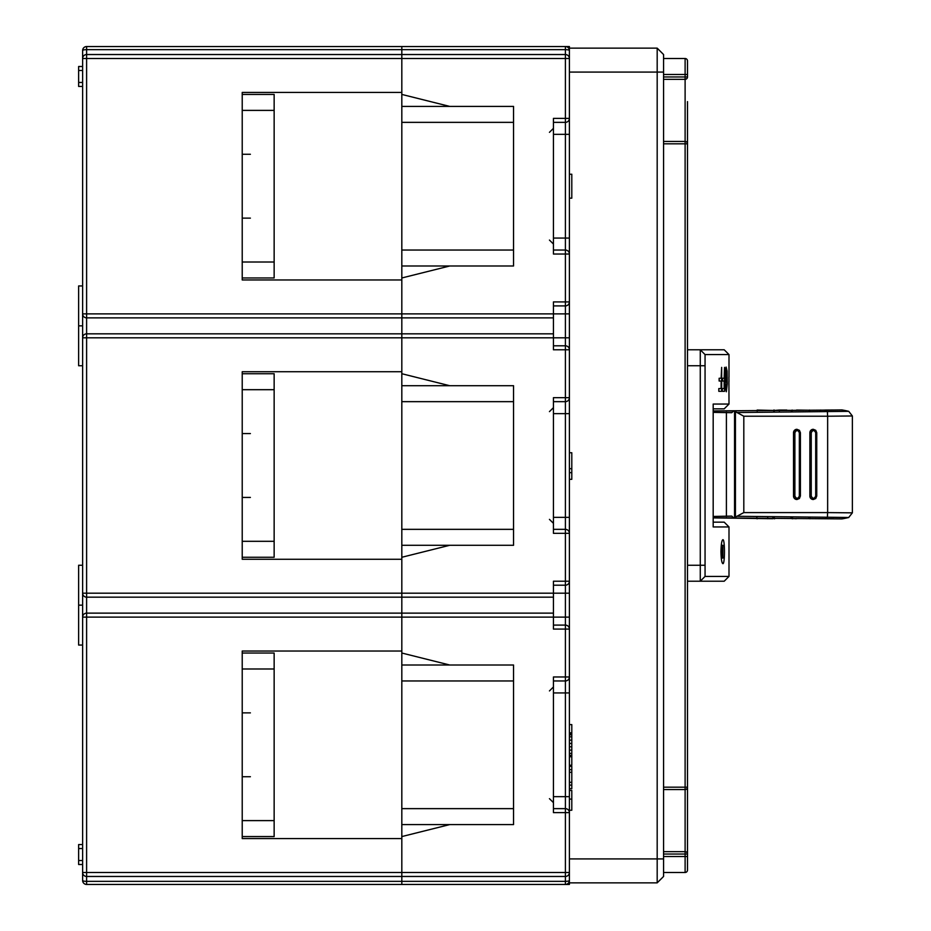<?xml version="1.0" encoding="UTF-8"?>
<svg xmlns="http://www.w3.org/2000/svg" width="931" height="931" viewBox="0 0 931 931"><rect width="100%" height="100%" fill="white"/><g stroke="black" fill="none" stroke-linecap="round" stroke-linejoin="round"><path stroke-width="1.4" d="M323.616 884.45L401.82 884.45L323.616 884.45M274.145 94.427L242.223 94.427L274.145 94.427L274.145 277.973L242.223 277.973L242.223 279.963L401.82 279.963L401.82 313.875L82.626 313.875L82.626 58.525A3.992 3.992 0 0 1 86.606 54.533L401.82 54.533L401.82 49.657L86.606 49.657A3.992 0.884 0 0 0 82.626 50.542L82.626 64.507L82.626 50.542A3.992 3.992 180 0 1 86.606 46.55L401.82 46.55L401.82 92.437L242.223 92.437L401.82 92.437M401.82 94.427L449.696 106.402L513.54 106.402L513.54 265.998L449.696 265.998L401.82 277.973L401.82 58.525L82.626 58.525A3.992 3.992 180 0 1 86.606 54.533L86.606 317.867L553.445 317.867L553.445 333.833L86.606 333.833L86.606 317.867A3.992 3.992 0 0 1 82.626 313.875L82.626 337.825L401.82 337.825L401.82 317.867L86.606 317.867L401.82 317.867L401.82 313.875L401.82 371.737L242.223 371.737L401.82 371.737M401.82 559.263L242.223 559.263L242.223 371.737L242.223 373.727L274.145 373.727L274.145 557.273L242.223 557.273L242.223 559.263L401.82 559.263L401.82 651.037L242.223 651.037L401.82 651.037M82.626 587.193L82.626 645.055L78.635 645.055L78.635 605.15L82.626 605.15L82.626 617.125L86.606 617.125L86.606 872.475L401.82 872.475L401.82 876.467L401.82 838.563L242.223 838.563L401.82 838.563M82.626 864.503L78.635 864.503L82.626 864.503L82.626 872.475L86.606 872.475L86.606 876.467L401.82 876.467L401.82 884.45L86.606 884.45L401.82 884.45L401.82 876.467L565.408 876.467L565.408 872.475L401.82 872.475L401.82 665.002L449.696 665.002L401.82 665.002L401.82 653.027L449.696 665.002L513.54 665.002L513.54 824.598L449.696 824.598L401.82 836.573M319.624 46.55L323.616 46.55M82.626 277.973L82.626 343.807M82.626 64.507L82.626 66.497L78.635 66.497L78.635 82.463L82.626 82.463M82.626 86.455L78.635 86.455L82.626 86.455L82.626 94.427M78.635 645.055L82.626 645.055L82.626 653.027M82.626 836.573L82.626 844.545L78.635 844.545L78.635 860.512L82.626 860.512M82.626 866.493L82.626 880.458L82.626 866.493M82.626 872.475A3.992 3.992 180 0 0 86.606 876.467A3.992 3.992 -90.6 0 1 82.626 872.475L82.626 617.125A3.992 3.992 0 0 1 86.606 613.133L86.606 597.167L401.82 597.167L86.606 597.167L86.606 593.175L82.626 593.175L82.626 337.825A3.992 3.992 0 0 1 86.606 333.833L86.606 593.175L401.82 593.175L401.82 597.167L553.445 597.167L553.445 581.212L565.408 581.212L565.408 533.335L553.445 533.335L553.445 397.665L565.408 397.665L565.408 349.788L553.445 349.788L553.445 333.833M242.223 838.563L242.223 651.037L242.223 653.027L274.145 653.027L274.145 836.573L242.223 836.573L242.223 838.563M78.635 365.755L82.626 365.755L78.635 365.755L78.635 325.85L82.626 325.85M78.635 325.85L78.635 285.945L82.626 285.945M242.223 92.437L242.223 279.963L401.82 279.963M78.635 605.15L78.635 565.245L82.626 565.245M86.606 613.133L86.606 617.125L401.82 617.125L401.82 613.133L86.606 613.133L401.82 613.133L401.82 597.167L86.606 597.167A3.992 3.992 0.3 0 1 82.626 593.175M78.635 86.455L78.635 82.463M78.635 864.503L78.635 860.512M86.606 876.467L86.606 881.343A3.992 0.884 180 0 1 82.626 880.458A3.992 3.992 180 0 0 86.606 884.45A3.992 3.992 180 0 1 82.626 880.458M792.444 518.497L791.024 518.486M790.407 518.462L772.299 518.323M772.858 517.659L772.858 518.718L713.181 517.892M713.181 412.363L731.778 412.701L733.803 410.78L743.811 416.227L743.811 512.597L827.612 512.597L827.403 517.229L736.887 516.286L733.803 518.032L841.833 518.904M743.811 512.597L736.887 516.286M827.403 517.229L826.577 518.707M733.803 518.032L731.778 516.111L713.181 516.449M794.888 496.083C796.377 498.969 797.855 498.969 799.345 496.083L799.345 432.729C797.855 429.843 796.377 429.843 794.888 432.729L794.888 496.083L793.573 496.083L793.573 432.729L794.318 430.588L796.983 429.296A3.433 3.41 90 0 0 793.515 432.729L793.515 496.083A3.433 3.41 -90 0 0 796.924 499.516L796.983 499.516A3.433 3.41 -90 0 1 796.924 499.516M811.25 496.083C812.728 498.969 814.206 498.969 815.696 496.083L815.696 432.729C814.206 429.843 812.728 429.843 811.25 432.729L811.25 496.083L809.923 496.083L809.923 432.729L810.68 430.588L813.345 429.296A3.433 3.41 90 0 0 809.865 432.729L809.865 496.083A3.433 3.41 -90 0 0 813.275 499.516L813.345 499.516A3.433 3.41 -90 0 1 813.275 499.516M743.811 416.227L827.612 416.227L827.403 411.583L736.887 412.526M757.136 410.583L713.181 410.92M733.803 410.78L826.577 410.106L827.345 411.583M827.531 517.229L848.7 517.496L852.365 512.841L852.365 415.971L848.723 411.327A96.079 96.079 0 0 0 841.903 409.919L841.833 409.919M827.612 512.597L852.342 512.841M833.99 518.8L824.691 518.718M827.612 416.227L852.342 415.971M827.403 411.583L848.7 411.327M826.577 410.106L841.903 409.919M833.99 410.012L824.854 410.059L825.46 411.176M796.924 429.296L799.415 430.32L800.404 432.729L800.404 496.083L799.345 496.083M813.275 429.296L815.765 430.32L816.755 432.729L816.755 496.083L815.696 496.083M792.956 518.718L792.246 518.474M808.213 518.59L796.284 518.497M792.444 518.474L796.284 518.718M774.127 518.718L774.755 518.718L774.127 517.52M756.845 518.718L757.462 518.718L756.845 517.52M826.076 518.707L810.098 518.602M810.366 518.718L809.667 518.59M793.515 496.083L794.318 498.236L796.983 499.516L799.415 498.504L800.346 496.083M809.865 496.083L810.68 498.236L813.345 499.516L815.765 498.504L816.696 496.083M757.136 410.059L757.136 411.06L757.159 410.059L773.777 410.478M786.835 410.385L790.698 410.35M774.243 410.478L779.212 410.059M779.41 411.211L779.41 410.059L786.835 410.059M792.106 410.35L797.343 410.303M796.575 410.059L808.62 410.222M809.598 410.222L824.854 410.117M819.943 410.152L820.548 410.14M250.392 712.878L242.223 712.878M250.392 776.722L242.223 776.722M242.223 836.573L274.145 836.573M250.392 433.578L242.223 433.578M250.392 497.422L242.223 497.422M242.223 557.273L274.145 557.273M250.392 154.278L242.223 154.278M250.392 218.122L242.223 218.122M242.223 277.973L274.145 277.973M553.445 317.867L553.445 301.912L565.408 301.912L565.408 254.035L553.445 254.035L553.445 118.365L565.408 118.365L565.408 54.533A3.992 3.992 0 0 1 569.4 58.525A3.992 3.992 0 0 0 565.408 54.533L565.408 46.55A3.992 3.992 0 0 1 569.4 50.542L569.4 58.525L569.4 50.542A3.992 3.992 0 0 0 565.408 46.55L569.4 46.55L569.4 872.475L565.408 872.475L565.408 812.635L553.445 812.635L553.445 676.965L565.408 676.965L565.408 629.088L553.445 629.088L553.445 617.125L401.82 617.125L401.82 653.027M553.445 345.797L565.408 345.797L565.408 337.825L401.82 337.825L401.82 373.727L449.696 385.702L513.54 385.702L513.54 545.298L449.696 545.298L401.82 557.273L401.82 593.175L565.408 593.175L565.408 585.203L553.445 585.203M401.82 557.273L401.82 385.702L449.696 385.702L401.82 385.702L401.82 373.727M401.82 277.973L401.82 313.875L565.408 313.875L565.408 305.903L553.445 305.903M569.4 58.525L401.82 58.525L401.82 54.533L565.408 54.533M569.4 50.542A3.992 0.884 180 0 0 565.408 49.657L401.82 49.657L401.82 46.55L569.4 46.55L569.4 48.144L657.181 48.144L663.57 54.533L663.57 876.467L657.181 882.856L569.4 882.856L569.4 884.45L565.408 884.45L565.408 876.467A3.992 3.992 0 0 0 569.4 872.475L569.4 884.45M553.445 625.097L565.408 625.097L565.408 629.088L569.4 629.088L569.4 617.125L569.4 629.088A3.992 3.992 0 0 0 565.408 625.097L565.408 593.175L569.4 593.175L569.4 581.212L569.4 593.175M569.4 349.788L569.4 337.825L569.4 349.788A3.992 3.992 0 0 0 565.408 345.797L565.408 349.788L569.4 349.788M569.4 313.875L569.4 301.912L569.4 313.875L565.408 313.875L565.408 337.825L569.4 337.825M687.509 349.788L724.213 349.788L728.996 354.583L705.058 354.583L705.058 576.417L728.996 576.417L724.213 581.212L687.509 581.212M553.445 597.167L553.445 613.133L401.82 613.133M569.4 617.125L553.445 617.125L553.445 613.133M401.82 106.402L449.696 106.402L401.82 106.402M449.696 265.998L401.82 265.998M449.696 545.298L401.82 545.298M700.275 581.212L705.058 576.417L700.275 581.212L700.275 349.788L705.058 354.583L700.275 349.788M713.181 522.163L724.213 522.163L728.996 526.946L713.181 526.946L713.181 404.054L728.996 404.054L728.915 381.512M728.996 404.054L724.213 408.837L713.181 408.837M553.445 238.068L565.408 238.068L565.408 118.365L569.4 118.365A3.992 3.992 0 0 1 565.408 122.357L553.445 122.357M553.445 250.043L565.408 250.043A3.992 3.992 0 0 1 569.4 254.035L565.408 254.035L565.408 238.068L569.4 238.068M553.445 529.343L565.408 529.343A3.992 3.992 0 0 1 569.4 533.335L565.408 533.335L565.408 413.632L553.445 413.632M569.4 413.632L565.408 413.632L565.408 401.657L553.445 401.657M553.445 796.668L565.408 796.668L565.408 680.957L553.445 680.957M569.4 198.175L571.797 198.175L571.797 174.225L569.4 174.225M569.4 468.689L571.797 468.689L571.797 452.734L569.4 452.734M569.4 472.68L571.797 472.68L571.797 468.689M569.4 479.337L571.797 479.337L571.797 472.68M565.408 680.957A3.992 3.992 0 0 0 569.4 676.965A3.992 3.992 0 0 1 565.408 680.957L565.408 676.965L569.4 676.965M565.408 585.203A3.992 3.992 0 0 0 569.4 581.212L565.408 581.212L565.408 585.203M565.408 401.657A3.992 3.992 0 0 0 569.4 397.665A3.992 3.992 0 0 1 565.408 401.657L565.408 397.665L569.4 397.665M565.408 305.903A3.992 3.992 0 0 0 569.4 301.912L565.408 301.912L565.408 305.903M553.445 808.643L565.408 808.643A3.992 3.992 0 0 1 569.4 812.635L565.408 812.635L565.408 796.668L569.4 796.668M86.606 884.45L86.606 881.343L565.408 881.343A3.992 0.884 180 0 0 569.4 880.458L569.4 880.458A3.992 3.992 0 0 1 565.408 884.45L401.82 884.45M449.696 824.598L401.82 824.598M569.4 732.825L571.797 732.825L571.797 743.473L569.4 743.473M569.4 733.5L571.797 733.5M569.4 734.827L571.797 734.827M569.4 736.817L571.797 736.817M569.4 740.145L571.797 740.145M569.4 746.79L571.797 746.79L571.797 743.473M569.4 750.118L571.797 750.118L571.797 756.775L569.4 756.775M571.797 746.79L571.797 750.118M569.4 753.447L571.797 753.447M569.4 755.437L571.797 755.437M569.4 765.247L571.797 765.247L571.797 756.775M569.4 724.597L571.797 724.597L571.797 732.825M569.4 810.249L571.797 810.249L571.797 790.454L569.4 790.454M569.4 769.681L571.797 769.681L571.797 766.318L569.4 766.318M569.4 772.311L571.797 772.311L571.797 769.681M569.4 782.319L571.797 782.319L571.797 772.311M569.4 785.112L571.797 785.112L571.797 782.319M569.4 788.72L571.797 788.72L571.797 785.112M728.996 381.512L728.915 377.206M728.996 377.206L728.996 354.583M720.966 551.687C721.118 558.984 721.746 562.976 722.863 563.651C724.993 564.465 724.993 538.909 722.863 539.712C721.746 540.387 721.118 544.379 720.966 551.687M724.155 378.265L724.562 367.384L724.562 391.323L722.316 391.323L722.316 388.564L724.155 388.564L724.155 381.023L722.572 381.023L722.572 378.265L724.155 378.265M725.261 372.796L726.133 367.07L727.099 371.132L727.251 384.003L726.32 391.765L725.249 385.818L725.261 372.796M721.129 378.265L721.653 367.384L721.653 391.323L718.813 391.323L718.813 388.564L721.129 388.564L721.129 381.023L719.139 381.023L719.139 378.265L721.129 378.265M725.563 384.433L726.215 388.96L726.902 385.865L726.308 369.688L725.179 384.433M721.886 551.687L722.863 558.065L722.863 545.298L721.886 551.687M687.509 101.607L687.509 870.089L687.509 856.52L685.111 856.52L685.111 854.041L663.57 854.041M663.57 851.656L685.111 851.656L685.111 854.041L687.509 854.041L687.509 787.184A2.397 2.386 0 0 1 685.111 789.569L663.57 789.569M663.57 58.525L685.111 58.525A2.397 2.397 0 0 1 687.509 60.911L687.509 76.959L685.111 76.959L685.111 74.48L663.57 74.48M663.57 787.184L685.111 787.184L685.111 143.816L687.509 143.816L687.509 108.799M663.57 876.467L657.181 882.856L657.181 48.144L663.57 54.533M687.509 870.089A2.397 2.397 0 0 1 685.111 872.475L663.57 872.475M401.82 54.533L86.606 54.533L86.606 46.55L401.82 46.55M82.626 70.488L78.635 70.488M82.626 848.537L78.635 848.537M827.647 416.227L827.647 512.597M800.404 432.729L799.345 432.729M794.888 432.729L793.515 432.729M816.755 432.729L815.696 432.729M811.25 432.729L809.865 432.729M808.911 517.555L808.911 518.59M791.024 517.566L791.024 518.462M791.303 410.35L791.303 411.246M809.237 410.222L809.237 411.234M726.401 516.461L726.401 412.352M734.547 411.153L734.547 517.659M735.432 517.019L735.432 411.793M274.145 668.993L242.223 668.993M242.223 820.607L274.145 820.607M242.223 653.027L274.145 653.027M274.145 389.693L242.223 389.693M242.223 541.307L274.145 541.307M242.223 373.727L274.145 373.727M274.145 110.393L242.223 110.393M242.223 262.007L274.145 262.007M401.82 808.643L513.54 808.643M513.54 680.957L401.82 680.957M569.4 692.932L553.445 692.932M513.54 122.357L401.82 122.357M401.82 250.043L513.54 250.043M513.54 401.657L401.82 401.657M401.82 529.343L513.54 529.343M705.058 365.755L687.509 365.755M687.509 565.245L705.058 565.245M569.4 134.332L553.445 134.332M553.445 517.368L569.4 517.368M569.4 799.089L571.797 799.089M569.4 858.917L663.57 858.917M663.57 72.083L569.4 72.083M663.57 856.52L685.111 856.52L685.111 872.475M687.509 854.041A2.397 2.386 -0 0 0 685.111 851.656L685.111 787.184L687.509 787.184M663.57 141.431L685.111 141.431L685.111 143.816L663.57 143.816M687.509 143.816A2.397 2.386 180 0 0 685.111 141.431L685.111 79.344L663.57 79.344M663.57 76.959L685.111 76.959L685.111 79.344A2.397 2.386 180 0 0 687.509 76.959M687.509 74.48L685.111 74.48L685.111 58.525M733.651 517.834L713.181 517.834M733.651 410.99L713.181 410.99M841.903 518.904A96.079 96.079 0 0 0 848.723 517.496M792.083 518.718L792.083 517.531M792.444 518.718L792.444 517.811M767.703 518.718L767.703 517.578M826.088 518.718L826.088 517.764M809.958 518.718L809.958 517.811M809.574 518.718L809.574 517.741M773.789 411.083L773.789 410.059M774.243 411.269L774.243 410.059M792.106 411.281L792.106 410.059M820.548 411.223L820.548 410.059M809.435 411.304L809.435 410.059M728.996 526.946L728.996 576.417M725.517 389.007L726.296 389.007M725.517 369.688L726.308 369.688M721.269 558.065L722.863 558.065M721.269 545.298L722.863 545.298M549.453 240.07L553.445 244.05M549.453 132.33L553.445 128.35M549.453 519.37L553.445 523.35M549.453 411.63L553.445 407.65M549.453 798.67L553.445 802.65M549.453 690.93L553.445 686.95"/></g></svg>

